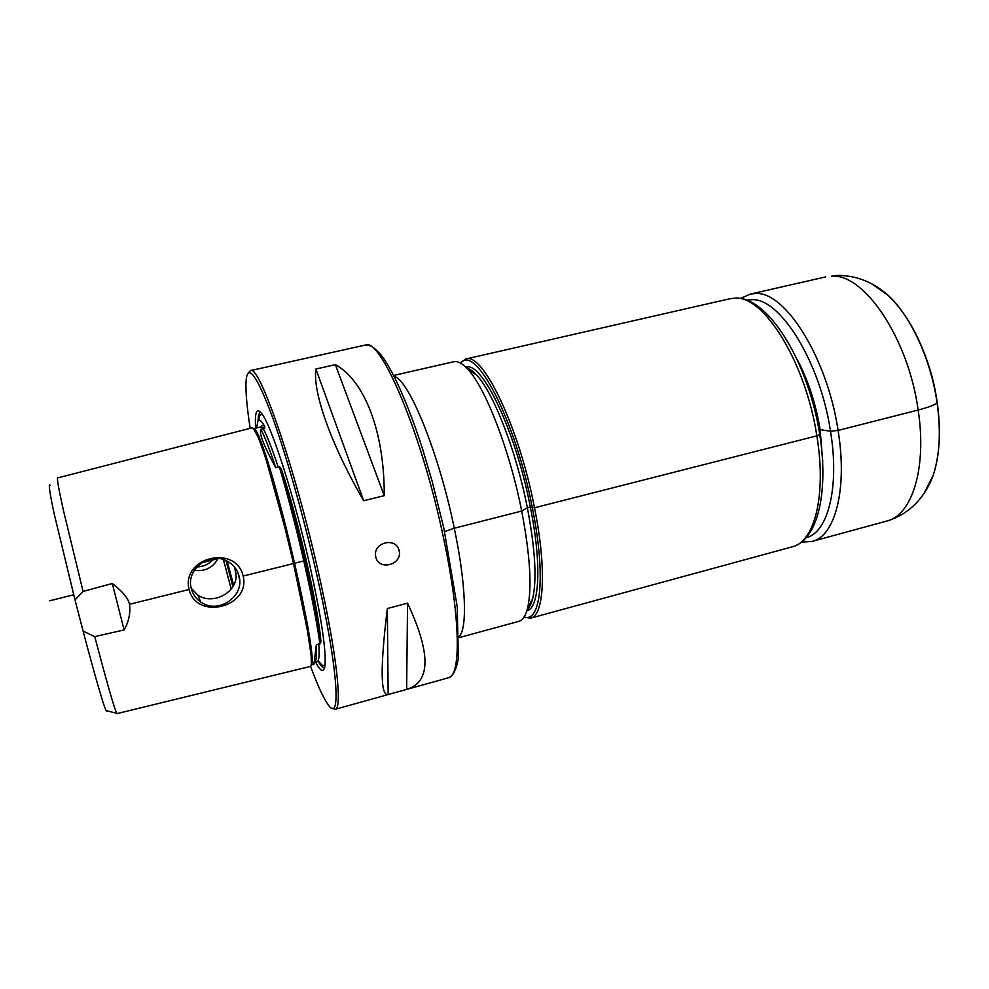 <?xml version="1.0" encoding="UTF-8"?>
<svg xmlns="http://www.w3.org/2000/svg" width="989" height="989" viewBox="0 0 989 989"><rect width="100%" height="100%" fill="white"/><g stroke="black" fill="none" stroke-linecap="round" stroke-linejoin="round"><path stroke-width="1.48" d="M332.193 708.173L335.135 709.323C342.763 709.125 336.594 651.961 318.211 571.555C294.19 464.62 258.735 363.309 250.378 370.615L248.338 373.014M375.758 556.819C372.272 542.454 396.329 536.372 399.197 550.811C402.498 564.942 378.589 571.148 375.758 556.819M407.555 603.166C430.944 653.185 430.771 681.891 407.048 689.296L388.034 694.587C380.444 695.786 380.209 667.093 387.329 608.532L407.555 603.166L406.64 689.407M335.37 364.657C364.113 380.258 384.548 430.994 384.239 495.662L363.655 500.731C330.709 443.987 312.549 391.805 315.899 369.021L335.37 364.657L384.239 495.662M393.696 375.437L453.766 361.739C457.697 360.837 462.395 363.359 467.834 369.293C485.5 387.787 509.805 450.366 521.697 511.053C530.203 555.645 532.169 587.998 527.582 608.087C525.579 615.887 522.637 620.313 518.731 621.376L459.292 637.584M466.598 367.982C469.627 368.724 472.977 371.11 476.673 375.14C493.511 392.682 516.307 451.108 527.36 507.753C535.272 549.402 537.027 579.739 532.626 598.765C531.278 604.056 529.436 607.753 527.112 609.83M465.881 367.253C481.581 360.293 515.726 430.907 530.339 506.998C541.984 564.608 539.475 608.581 526.816 610.806M460.639 363.161C475.103 343.344 515.516 419.831 532.379 507.963C546.113 575.808 540.798 623.441 524.121 616.889M460.293 362.975L465.732 359.007C482.447 351.454 518.953 426.556 534.517 507.79C546.892 569.207 544.086 615.838 530.586 618.15L523.91 617.21M797.27 359.588C808.149 380.271 815.752 403.475 820.066 429.214L822.761 461.504M363.655 500.731L315.899 369.021M388.158 694.55L387.329 608.532M129.51 604.291C130.597 613.192 128.793 621.735 124.107 629.944L112.313 583.498C122.611 591.484 128.347 598.419 129.51 604.291L189.084 589.493C181.012 557.227 235.914 544.086 243.17 576.055C250.724 607.023 196.675 620.919 189.084 589.493M124.107 629.944L94.734 636.619L83.101 631.118L75.016 599.94L83.076 591.422L112.313 583.498M83.076 591.422L63.37 510.151C58.326 487.441 56.497 476.686 57.906 477.86L251.293 428.014C254.049 425.542 259.983 439.24 269.07 469.12C277.81 499.185 285.957 530.66 293.51 563.545L243.17 576.055M94.734 636.619C104.797 674.795 115.664 713.934 117.061 713.601L310.521 666.388C314.65 663.619 304.266 610.398 293.51 563.545M239.078 576.303C237.385 569.701 233.515 564.719 227.482 561.319C210.15 550.935 185.623 569.194 191.285 588.43C192.744 594.105 195.909 598.629 200.755 602.004C217.864 614.775 244.938 596.503 239.078 576.303M191.248 588.294L197.825 595.081C212.672 605.589 238.052 592.51 236.025 573.83L234.455 567.031M196.823 566.957C203.87 566.709 209.619 563.891 214.069 558.501M218.075 558.525C212.907 567.773 204.983 571.704 194.289 570.332M305.045 560.615C297.825 528.942 289.95 498.481 281.432 469.219C298.839 522.068 318.322 607.679 320.955 641.725C317.605 619.299 312.301 592.263 305.045 560.615L293.498 563.495L307.406 630.45L311.152 655.287L311.374 665.004M320.955 641.725L319.929 643.975L316.369 644.494L313.958 664.299L311.399 664.991C315.318 661.74 305.144 609.471 294.499 563.038C281.408 504.946 258.846 424.269 253.345 428.843M316.925 661.678L318.47 661.468M256.695 427.916L257.857 421.178C259.167 418.891 261.479 420.696 264.792 426.568L264.496 428.558L260.898 429.263C258.809 432.947 263.754 445.767 275.746 467.723L279.195 466.301L281.432 469.219M264.792 426.568C263.025 424.924 261.726 425.06 260.873 426.951M116.702 713.292L106.676 710.732C105.848 714.392 93.93 672.186 83.101 631.118M75.016 599.94L54.333 514.465C49.549 492.299 48.201 482.607 50.266 485.401M275.746 467.723C269.873 449.871 264.928 437.051 260.898 429.263M227.111 561.134L233.639 585.265M310.595 666.376C317.518 685.266 323.341 697.999 328.039 704.551C341.601 725.085 338.164 667.822 316.121 571.691C302.857 513.427 285.042 451.083 271.209 413.625C256.979 376.426 248.696 364.607 246.372 378.169C245.198 387.416 246.459 404.13 250.168 428.311M315.565 662.049C320.708 671.852 323.848 673.052 324.973 665.659C326.333 650.391 321.19 616.555 309.545 564.15C294.203 496.255 271.666 426.271 261.986 413.921C256.695 407.023 254.581 411.77 255.657 428.163M260.737 412.351C259.106 412.524 258.216 415.368 258.055 420.869M318.235 661.381C320.968 666.166 323.094 668.255 324.615 667.637M318.755 643.851C319.632 655.151 319.051 661.085 317.024 661.653L314.725 662.271L316.567 658.031L316.369 644.494M49.574 600.817L73.705 594.785M201.632 562.778L218.445 558.562M444.58 531.563L454.272 528.237C466.054 584.042 467.463 628.324 459.267 636.496M740.625 298.381L750.243 294.104L755.67 293.535C785.006 291.174 827.348 357.709 838.079 430.438L830.5 431.192L818.941 429.498M812.117 541.403C834.951 536.458 847.746 489.332 838.079 430.438L918.151 410.027C927.15 468.242 911.895 515.467 886.75 521.067L812.117 541.403L801.622 542.17M937.337 402.572L937.115 403.042C933.665 405.329 927.348 407.653 918.151 410.027C908.372 338.114 863.854 273.137 831.625 276.203L837.127 275.412C856.066 275.301 873.102 281.976 888.221 295.439C910.782 316.047 931.045 359.848 937.115 403.042C941.021 431.587 939.723 455.657 933.22 475.252L924.394 492.782M819.757 434.307L816.84 435.84L534.517 507.79L530.339 506.998L527.36 507.753L521.697 511.053L454.272 528.237C438.918 452.987 408.754 379.368 394.191 376.401M448.388 677.786C451.886 676.736 455.892 672.322 458.352 658.204L457.227 606.752L443.777 527.891L432.255 481.631L422.55 448.882C409.001 406.924 394.673 374.126 382.83 357.239C374.337 346.471 368.786 344.395 365.139 345.112C380.456 336.421 422.179 434.122 443.814 539.388C460.651 618.484 461.146 676.105 448.388 677.786L407.048 689.296M465.732 359.007L730.265 298.666L735.556 298.122C764.101 295.946 805.85 362.914 816.84 435.84C826.693 494.92 814.565 542.021 792.362 546.793L530.586 618.15M747.078 300.112L751.85 299.692C779.876 297.738 820.153 361.615 830.5 431.192C839.735 487.169 827.991 532.292 806.505 537.608M872.187 284.127L888.221 295.439C906.505 313.093 920.685 338.646 930.76 372.087C935.903 389.604 938.833 408.853 939.55 429.832C939.525 447.065 937.411 462.197 933.22 475.252C926.78 493.4 912.155 513.563 886.75 521.067M223.415 559.601L231.203 589.048M239.598 579.406L238.238 573.571M225.999 560.602L232.897 586.601M319.929 643.975C316.703 621.488 311.3 593.734 303.722 560.701C296.181 527.644 287.997 496.181 279.195 466.301M264.496 428.558L261.529 426.803L253.221 428.732M319.299 661.839C321.981 665.844 323.922 666.635 325.109 664.237M262.777 415.108C260.54 413.526 259.205 415.256 258.747 420.3M259.39 438.214L259.625 440.464M278.206 467.142C272.321 449.29 267.351 436.483 263.297 428.707M365.139 345.112L250.378 370.615M388.034 694.587L335.135 709.323M476.673 375.14L467.834 369.293M532.626 598.765L527.582 608.087M730.265 298.666L736.36 298.023C765.857 297.899 801.387 350.848 816.246 416.146C830.896 481.371 820.549 539.388 792.362 546.793M750.243 294.104L825.654 276.908M197.825 595.081L200.755 602.004M238.188 573.41L239.61 579.579M254.025 429.572L258.673 438.102L265.781 458.315L285.129 528.596L293.51 563.483M316.567 658.031L313.81 662.717"/></g></svg>
